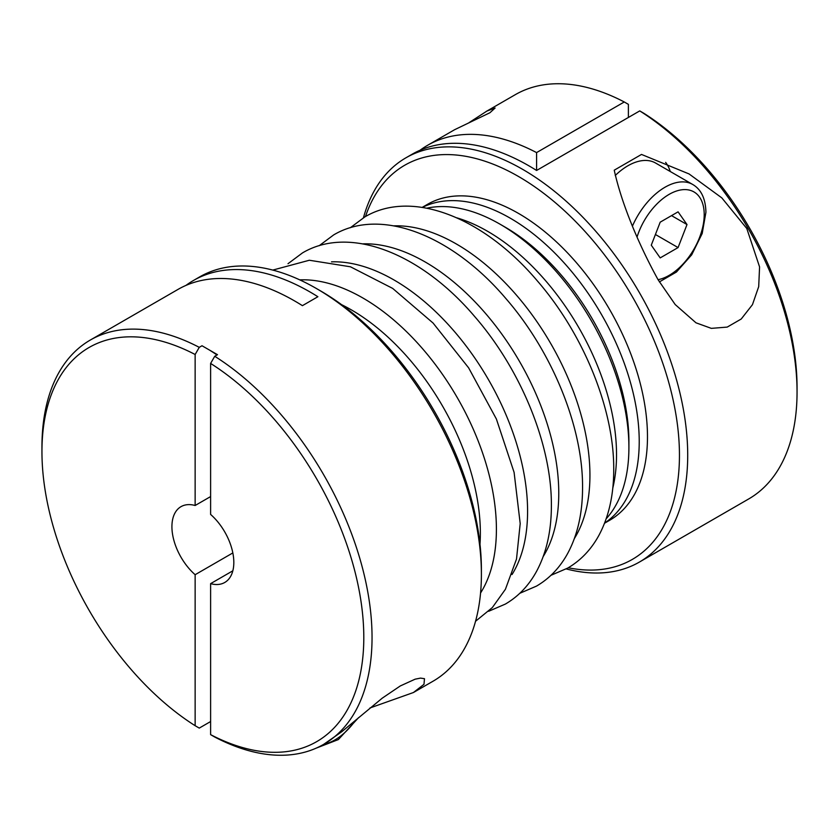 <?xml version="1.0" encoding="UTF-8"?>
<svg xmlns="http://www.w3.org/2000/svg" width="839" height="839" viewBox="0 0 839 839"><rect width="100%" height="100%" fill="white"/><g stroke="black" fill="none" stroke-linecap="round" stroke-linejoin="round"><path stroke-width="1.26" d="M615.249 175.487A55.437 32.008 -60 0 1 655.595 163.039L692.731 184.486A55.437 32.008 120 0 0 632.48 226.016M210.61 734.639A227.579 131.398 -120 0 0 363.801 637.472A227.579 131.398 -120 0 0 210.61 363.434L210.61 514.433A43.764 25.264 -120 0 1 233.819 562.434A43.764 25.264 -120 0 1 224.758 582.465A43.764 25.264 -120 0 1 210.61 583.64L210.61 734.639L214.732 737.03A233.41 134.764 -120 0 0 323.707 744.329A233.41 134.764 -120 0 0 372.044 637.472A233.41 134.764 -120 0 0 214.732 356.281L210.61 363.434M323.707 744.329L341.84 731.681L382.217 698.184L400.297 685.945L415.148 679.171L420.528 678.101L424.482 678.699L423.989 684.309L413.438 692.521L433.05 681.205A233.41 134.764 -120 0 0 481.397 574.348L481.397 569.587A227.579 131.398 -120 0 0 320.477 290.86L316.345 288.48A233.41 134.764 -120 0 0 199.64 276.912L193.452 280.488A233.41 134.764 60 0 1 317.887 296.723L302.418 305.658A233.41 134.764 -120 0 0 177.973 289.424L90.297 340.047A233.41 134.764 -120 0 0 41.95 446.893L41.95 451.665A227.579 131.398 -120 0 0 195.141 725.704L195.141 574.705L232.833 552.932M479.992 544.301A182.357 105.284 -120 0 0 480.359 533.258A182.357 105.284 -120 0 0 341.662 304.704M606.167 518.796A182.357 105.284 -120 0 0 628.904 447.491L628.904 441.534A175.057 101.068 -120 0 0 505.12 227.128L499.96 224.149A182.357 105.284 -120 0 0 426.841 208.187M612.795 488.046A182.357 105.284 -120 0 0 616.529 454.633A182.357 105.284 -120 0 0 456.783 217.825M604.604 523.064A182.357 105.284 -120 0 0 639.224 441.534A182.357 105.284 -120 0 0 561.711 260.247A182.357 105.284 -120 0 0 422.363 207.411M604.541 523.232L609.701 520.253A182.357 105.284 -120 0 0 647.477 436.773A182.357 105.284 -120 0 0 567.877 253.252A182.357 105.284 -120 0 0 427.355 204.401L422.185 207.39M566.22 568.915A233.41 134.764 -120 0 0 639.36 562.088A233.41 134.764 -120 0 0 687.707 455.231A233.41 134.764 -120 0 0 585.821 220.332A233.41 134.764 -120 0 0 405.95 157.795A233.41 134.764 -120 0 0 363.465 217.721M568.255 567.762A227.579 131.398 -120 0 0 679.454 455.231A227.579 131.398 -120 0 0 543.703 193.327A227.579 131.398 -120 0 0 365.479 216.546M639.36 562.088L748.703 498.953A233.41 134.764 -120 0 0 797.05 392.107L797.05 387.335A227.579 131.398 -120 0 0 643.859 113.296L639.738 110.905L536.582 170.464A233.41 134.764 -120 0 0 412.138 154.229L405.95 157.795M210.61 496.573L195.141 505.498A43.764 25.264 -120 0 0 180.993 506.662A43.764 25.264 -120 0 0 171.922 526.703A43.764 25.264 -120 0 0 195.141 574.705M210.61 721.54L199.263 728.095L195.141 725.704M797.05 392.107A233.41 134.764 -120 0 0 639.738 110.905M614.242 170.181L641.51 154.439L689.05 173.935L721.813 197.878L746.783 228.481L759.578 266.917L758.697 286.655L752.447 304.672L741.225 319.009L727.214 327.095L711.336 328.364L695.982 322.805L675.206 304.557L658.07 279.702C637.231 241.81 621.101 201.591 614.242 170.181M413.438 692.521L369.989 707.959M670.267 171.513A62.726 36.213 120 0 0 665.631 162.367M469.011 122.672L486.966 111.031L495.115 108.011L489.924 112.741L454.633 129.699L427.607 145.294A233.41 134.764 60 0 1 536.582 152.593L536.582 170.464M536.582 152.593L624.268 101.97L628.39 104.361L628.39 117.46M185.964 285.396A233.41 134.764 60 0 1 193.452 280.488M195.141 505.498L195.141 354.498L199.263 347.346A233.41 134.764 -120 0 0 90.297 340.047M199.263 347.346L202.01 345.752A466.83 269.529 120 0 1 202.063 345.783L217.49 354.687L214.732 356.281M481.397 574.348A233.41 134.764 -120 0 0 316.345 288.48M420.129 150.202A233.41 134.764 60 0 1 427.607 145.294M624.268 101.97A233.41 134.764 -120 0 0 515.293 94.671L486.043 111.556M216.976 354.981A466.83 269.529 120 0 0 209.572 350.125M232.833 570.803L210.61 583.64M195.141 354.498A227.579 131.398 -120 0 0 41.95 451.665M628.904 447.491A182.357 105.284 -120 0 0 499.96 224.149M671.536 215.623L687.005 224.558L678.069 247.578L660.199 257.898L651.274 245.187L660.199 222.167L678.069 211.848L687.005 224.558M655.416 234.501L678.069 247.578M658.059 279.691A49.606 28.641 120 0 0 704.215 214.627A49.606 28.641 120 0 0 676.381 191.061A49.606 28.641 120 0 0 637.053 237.028M480.558 592.995A188.838 109.028 -120 0 0 496.405 529.283A188.838 109.028 -120 0 0 299.785 279.869M512.031 574.526A188.838 109.028 -120 0 0 527.584 511.287A188.838 109.028 -120 0 0 331.51 261.852M543.2 556.53A188.838 109.028 -120 0 0 558.764 493.28A188.838 109.028 -120 0 0 362.689 243.855M574.379 538.523A188.838 109.028 -120 0 0 589.932 475.283A188.838 109.028 -120 0 0 393.858 225.859M323.875 744.235A49.606 28.641 120 0 0 355.589 720.198M475.535 621.279L492.346 607.562L505.414 589.293L516.509 559.047L520.201 523.588L514.097 472.378L496.394 419.028L468.623 367.839L433.092 323.057L392.683 288.417L350.45 266.792L309.35 260.247L272.78 270.085M488.655 611.274L505.298 604.111C518.397 596.466 528.822 585.528 536.582 571.296C546.462 552.87 551.391 530.972 551.38 505.592C551.842 445.079 521.019 369.716 474.622 316.471C421.524 253.829 349.936 224.768 302.522 252.885L287.997 263.719M519.834 593.278L536.478 586.115C549.576 578.459 560.001 567.521 567.762 553.289C577.631 534.873 582.56 512.965 582.56 487.595C583.021 427.082 552.198 351.709 505.802 298.464C452.693 235.832 381.116 206.772 333.702 234.889L319.166 245.722M551.003 575.281L567.657 568.118C580.745 560.462 591.18 549.524 598.941 535.292C608.81 516.866 613.739 494.968 613.729 469.599C614.2 409.086 583.378 333.712 536.97 280.467C483.872 217.836 412.285 188.765 364.871 216.892L350.345 227.726M659.37 281.914L676.444 272.035L691.693 254.825L702.191 233.515L705.924 212.246C705.578 198.665 701.184 189.415 692.731 184.486M316.23 748.126L338.369 739.568L358.631 717.586"/></g></svg>
